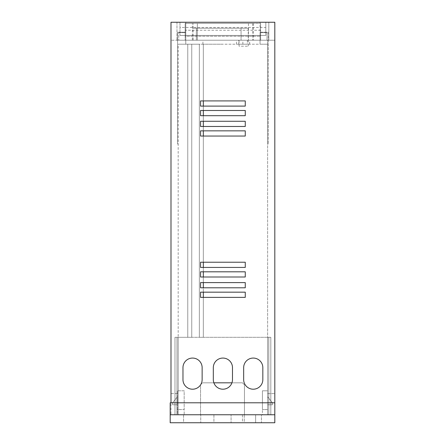 <?xml version="1.0" encoding="UTF-8"?>
<svg xmlns="http://www.w3.org/2000/svg" width="445" height="445" viewBox="0 0 445 445"><rect width="100%" height="100%" fill="white"/><g stroke="black" fill="none" stroke-linecap="round" stroke-linejoin="round"><path stroke-width="0.33" stroke-dasharray="2.23 1.67" d="M200.539 384.925A9.584 9.584 0 0 0 200.723 384.63L202.536 382.822L213.861 382.822A9.584 9.584 0 0 0 231.934 382.822L202.536 382.822L242.464 382.822L244.461 384.814L244.461 414.762L200.539 414.762L244.461 414.762L200.539 414.762L244.461 414.762L244.461 384.814L242.464 382.822L202.536 382.822L200.539 384.814L200.539 414.762L200.539 384.925M192.552 389.208A9.584 9.584 0 0 0 202.136 379.624A9.584 9.584 0 0 1 192.552 389.208A9.584 9.584 0 0 1 182.967 379.624A9.584 9.584 0 0 0 192.552 389.208M222.901 389.208A9.584 9.584 0 0 0 232.485 379.624A9.584 9.584 0 0 1 222.901 389.208A9.584 9.584 0 0 1 213.316 379.624A9.584 9.584 0 0 0 222.901 389.208M253.244 389.208A9.584 9.584 0 0 0 262.828 379.624A9.584 9.584 0 0 1 253.244 389.208A9.584 9.584 0 0 1 243.665 379.624A9.584 9.584 0 0 0 253.244 389.208M222.901 40.217L202.937 40.217L222.901 40.217M222.901 44.211L202.937 44.211L222.901 44.211M247.359 44.211L238.77 44.211L247.359 44.211L247.359 40.217L238.77 40.217L249.645 40.217L247.359 40.217L247.359 44.211M238.77 44.211L236.479 44.211L238.77 44.211L238.77 40.217L236.479 40.217L238.77 40.217L238.77 44.211M203.332 44.211L199.338 44.211L199.338 337.299L191.756 337.299L267.623 337.299L203.332 337.299L203.332 297.371L203.332 337.299L199.338 337.299L199.338 44.211L187.762 44.211L187.762 337.299L178.178 337.299L178.178 414.762L176.982 414.762L270.816 414.762L174.985 414.762L178.178 414.762L178.178 337.299L176.982 337.299L176.982 414.762L176.982 337.299L176.982 414.762L176.982 337.299L270.816 337.299L270.816 414.762L268.819 414.762L268.819 337.299L268.819 414.762L267.623 414.762L267.623 390.805L262.428 390.805L262.428 409.572L267.623 409.572L267.623 390.805L262.428 390.805L262.428 409.572L267.623 409.572L267.623 390.805L262.428 390.805L262.428 414.762L267.623 414.762L267.623 390.805L262.428 390.805L262.428 414.762L270.816 414.762L270.816 337.299L268.819 337.299L268.819 414.762L268.819 337.299L174.985 337.299L174.985 414.762L174.985 337.299L191.756 337.299L191.756 44.211L199.338 44.211L199.338 337.299L199.338 44.211L267.623 44.211L260.036 44.211L267.623 44.211L267.623 414.762L267.623 337.299L270.816 337.299L270.816 414.762L270.816 337.299L267.623 337.299L267.623 44.211L203.332 44.211L203.332 100.915L245.262 100.915L245.262 106.105L203.332 106.105L203.332 110.493L245.262 110.493L245.262 115.689L203.332 115.689L203.332 121.279L245.262 121.279L245.262 126.469L203.332 126.469L203.332 130.858L245.262 130.858L245.262 136.053L203.332 136.053L203.332 262.233L245.262 262.233L245.262 267.423L203.332 267.423L203.332 271.812L245.262 271.812L245.262 277.007L203.332 277.007L203.332 282.597L245.262 282.597L245.262 287.787L203.332 287.787L203.332 292.176L245.262 292.176L245.262 297.371L200.539 297.371L245.262 297.371L245.262 292.176L200.539 292.176L200.539 297.371L203.332 297.371L203.332 287.787L200.539 287.787L245.262 287.787L245.262 282.597L200.539 282.597L200.539 287.787L203.332 287.787L203.332 277.007L200.539 277.007L245.262 277.007L245.262 271.812L200.539 271.812L200.539 277.007L203.332 277.007L203.332 267.423L200.539 267.423L245.262 267.423L245.262 262.233L200.539 262.233L200.539 267.423L203.332 267.423L203.332 136.053L200.539 136.053L245.262 136.053L245.262 130.858L200.539 130.858L200.539 136.053L203.332 136.053L203.332 126.469L200.539 126.469L245.262 126.469L245.262 121.279L200.539 121.279L200.539 126.469L203.332 126.469L203.332 115.689L200.539 115.689L245.262 115.689L245.262 110.493L200.539 110.493L200.539 115.689L203.332 115.689L203.332 106.105L200.539 106.105L245.262 106.105L245.262 100.915L200.539 100.915L200.539 106.105L203.332 106.105L203.332 100.915L200.539 100.915L200.539 106.105L200.539 100.915L203.332 100.915L203.332 44.211L203.332 337.299L203.332 44.211M178.178 44.211L267.623 44.211L267.623 40.217L170.991 40.217L274.81 40.217L267.623 40.217L267.623 144.035L267.623 44.211L178.178 44.211L187.762 44.211L178.178 44.211L178.178 337.299L178.178 44.211M191.756 44.211L191.756 337.299L187.762 337.299L187.762 44.211L187.762 337.299L187.762 44.211L191.756 44.211L191.756 337.299L191.756 44.211M202.136 379.624L202.136 367.648A9.584 9.584 0 0 0 192.552 358.064A9.584 9.584 0 0 0 182.967 367.648L182.967 379.624M232.485 379.624L232.485 367.648A9.584 9.584 0 0 0 222.901 358.064A9.584 9.584 0 0 0 213.316 367.648L213.316 379.624M262.828 379.624L262.828 367.648A9.584 9.584 0 0 0 253.244 358.064A9.584 9.584 0 0 0 243.665 367.648L243.665 379.624M170.19 414.762L170.19 422.75L274.81 422.75L274.81 402.786L274.81 414.762L170.19 414.762L170.19 402.786L170.19 414.762L274.81 414.762L170.19 414.762L170.19 402.786L274.81 402.786L170.19 402.786L274.81 402.786L267.623 402.786L274.81 402.786L267.623 402.786L267.623 393.603L267.623 402.786L267.623 393.603L267.623 402.786L274.81 402.786L274.81 393.603L274.81 414.762L170.991 414.762L170.991 22.25L170.991 40.217L170.991 22.25L185.765 22.25L170.991 22.25L179.975 22.25L179.975 35.428L179.975 22.25L265.826 22.25L265.826 35.428L179.975 35.428L265.826 35.428L265.826 27.462L179.975 27.462M274.81 402.786L274.81 414.762L170.991 414.762L170.991 393.603L170.991 402.786L170.991 393.603L170.991 402.786L178.178 402.786L178.178 393.603L178.178 402.786L178.178 393.603L178.178 402.786L170.991 402.786M268.218 32.235L268.218 144.035L268.218 32.235L260.036 32.235L260.036 44.211L260.036 22.25L260.036 32.235L268.218 32.235M267.623 144.035L268.218 144.035L267.623 144.035M185.765 22.25L185.765 32.235L177.577 32.235L177.577 144.035L178.178 144.035L177.577 144.035L177.577 32.235L185.765 32.235L185.765 44.211L185.765 22.25M274.81 414.762L274.81 22.25L260.036 22.25L274.81 22.25L274.81 40.217L274.81 22.25L265.826 22.25L265.826 27.462M182.967 367.648A9.584 9.584 0 0 1 192.552 358.064A9.584 9.584 0 0 1 202.136 367.648M213.316 367.648A9.584 9.584 0 0 1 222.901 358.064A9.584 9.584 0 0 1 232.485 367.648M243.665 367.648A9.584 9.584 0 0 1 253.244 358.064A9.584 9.584 0 0 1 262.828 367.648M176.982 22.25L268.819 22.25L176.982 22.25L176.982 40.217L268.819 40.217L176.982 40.217L176.982 22.25M268.819 22.25L268.819 40.217L268.819 22.25M174.985 337.299L176.982 337.299L174.985 337.299L174.985 414.762L174.985 337.299M200.539 292.176L200.539 297.371L200.539 292.176L203.332 292.176L200.539 292.176M200.539 282.597L200.539 287.787L200.539 282.597L203.332 282.597L200.539 282.597M200.539 271.812L200.539 277.007L200.539 271.812L203.332 271.812L200.539 271.812M200.539 262.233L200.539 267.423L200.539 262.233L203.332 262.233L200.539 262.233M200.539 130.858L200.539 136.053L200.539 130.858L203.332 130.858L200.539 130.858M200.539 121.279L200.539 126.469L200.539 121.279L203.332 121.279L200.539 121.279M200.539 110.493L200.539 115.689L200.539 110.493L203.332 110.493L200.539 110.493M170.991 393.603L178.178 393.603L170.991 393.603M267.623 393.603L274.81 393.603L267.623 393.603M244.261 414.762L244.261 422.75L261.432 422.75L244.261 422.75L261.432 422.75L244.261 422.75L244.261 414.762L261.432 414.762L261.432 422.75L261.432 414.762L244.261 414.762M183.568 414.762L183.568 422.75L200.739 422.75L183.568 422.75L200.739 422.75L183.568 422.75L183.568 414.762L200.739 414.762L200.739 422.75L200.739 414.762L183.568 414.762M213.917 414.762L213.917 422.75L231.083 422.75L213.917 422.75L231.083 422.75L213.917 422.75L213.917 414.762L231.083 414.762L231.083 422.75L231.083 414.762L213.917 414.762M242.464 414.762L242.464 422.75L255.641 422.75L242.464 422.75L255.641 422.75L242.464 422.75L242.464 414.762L255.641 414.762L255.641 422.75L255.641 414.762L242.464 414.762M184.169 414.762L177.377 414.762L177.377 390.805L184.169 390.805L184.169 414.762L177.377 414.762L177.377 390.805L184.169 390.805L184.169 409.572L184.169 390.805L177.377 390.805L184.169 390.805L184.169 414.762M267.623 396.795L267.623 404.783L272.412 404.783L272.412 402.786L267.623 396.795L267.623 404.783L272.412 404.783L272.412 402.786L267.623 396.795L267.623 404.783L272.412 404.783L272.412 402.786L267.623 396.795L267.623 404.783L272.412 404.783L272.412 402.786L267.623 396.795M177.377 409.572L177.377 390.805L177.377 409.572L184.169 409.572L177.377 409.572M177.377 396.795L177.377 404.783L172.588 404.783L172.588 402.786L177.377 396.795L177.377 404.783L172.588 404.783L172.588 402.786L177.377 396.795L177.377 404.783L172.588 404.783L172.588 402.786L177.377 396.795L177.377 404.783L172.588 404.783L172.588 402.786L177.377 396.795M200.539 384.814L202.536 382.822L200.539 384.814L200.539 414.762L200.539 384.814M244.461 384.814L244.461 414.762L244.461 384.814L242.464 382.822L244.461 384.814M239.071 40.217L241.073 40.217L241.073 28.241L192.351 28.241L248.254 28.241L241.073 28.241L241.073 40.217L239.071 40.217L239.071 46.208L248.254 46.208L239.071 46.208M248.254 28.241L248.254 46.208M192.351 23.446L253.444 23.446L192.351 23.446L253.444 23.446L197.346 23.446L197.346 40.217L192.351 40.217L253.444 40.217L192.351 40.217L241.073 40.217L192.351 40.217L197.346 40.217L197.346 23.446L192.351 23.446L192.351 40.217M260.631 40.217L185.165 40.217L185.165 36.223L260.631 36.223L260.631 40.217L185.165 40.217L185.165 32.63L185.165 40.217L178.779 40.217L185.165 40.217L185.165 23.446L260.631 23.446L260.631 40.217L260.631 32.63L260.631 40.217L267.022 40.217L260.631 40.217M193.152 23.446L260.631 23.446L260.631 36.223L185.165 36.223L185.165 23.446L193.152 23.446L193.152 40.217M260.631 30.238L185.165 30.238M253.444 23.446L253.444 40.217M267.022 32.63L267.022 40.217L267.022 32.63L260.631 32.63L267.022 32.63M178.779 32.63L185.165 32.63L178.779 32.63L178.779 40.217L178.779 32.63M196.345 28.241L196.345 40.217L196.345 28.241M252.649 23.446L252.649 40.217M248.455 23.446L248.455 40.217L248.455 23.446M197.346 23.446L197.346 40.217L197.346 23.446M202.937 44.211L202.937 40.217M242.864 44.211L242.864 40.217M249.645 44.211L249.645 40.217M236.479 44.211L236.479 40.217"/><path stroke-width="0.67" d="M182.967 379.624A9.584 9.584 0 0 0 200.539 384.925L200.723 384.63A9.584 9.584 0 0 0 202.136 379.624L202.136 367.648A9.584 9.584 0 0 0 192.552 358.064A9.584 9.584 0 0 0 182.967 367.648L182.967 379.624A9.584 9.584 0 0 0 192.552 389.208A9.584 9.584 0 0 0 202.136 379.624M231.934 382.822A9.584 9.584 0 0 0 232.485 379.624L232.485 367.648A9.584 9.584 0 0 0 222.901 358.064A9.584 9.584 0 0 0 213.316 367.648L213.316 379.624A9.584 9.584 0 0 0 213.861 382.822L231.934 382.822M243.665 379.624A9.584 9.584 0 0 0 253.244 389.208A9.584 9.584 0 0 0 262.828 379.624L262.828 367.648A9.584 9.584 0 0 0 253.244 358.064A9.584 9.584 0 0 0 243.665 367.648L243.665 379.624A9.584 9.584 0 0 0 253.244 389.208A9.584 9.584 0 0 0 262.828 379.624M213.316 379.624A9.584 9.584 0 0 0 222.901 389.208A9.584 9.584 0 0 0 232.485 379.624M245.262 100.915L203.332 100.915L203.332 106.105L245.262 106.105L245.262 100.915L245.262 106.105L200.539 106.105L200.539 100.915L245.262 100.915M245.262 110.493L203.332 110.493L203.332 115.689L245.262 115.689L245.262 110.493L245.262 115.689L200.539 115.689L200.539 110.493L245.262 110.493M245.262 121.279L203.332 121.279L203.332 126.469L245.262 126.469L245.262 121.279L245.262 126.469L200.539 126.469L200.539 121.279L245.262 121.279M245.262 130.858L203.332 130.858L203.332 136.053L245.262 136.053L245.262 130.858L245.262 136.053L200.539 136.053L200.539 130.858L245.262 130.858M245.262 262.233L203.332 262.233L203.332 267.423L245.262 267.423L245.262 262.233L245.262 267.423L200.539 267.423L200.539 262.233L245.262 262.233M245.262 271.812L203.332 271.812L203.332 277.007L245.262 277.007L245.262 271.812L245.262 277.007L200.539 277.007L200.539 271.812L245.262 271.812M245.262 282.597L203.332 282.597L203.332 287.787L245.262 287.787L245.262 282.597L245.262 287.787L200.539 287.787L200.539 282.597L245.262 282.597M245.262 292.176L203.332 292.176L203.332 297.371L245.262 297.371L245.262 292.176L245.262 297.371L200.539 297.371L200.539 292.176L245.262 292.176M202.136 367.648A9.584 9.584 0 0 0 192.552 358.064A9.584 9.584 0 0 0 182.967 367.648M232.485 367.648A9.584 9.584 0 0 0 222.901 358.064A9.584 9.584 0 0 0 213.316 367.648M262.828 367.648A9.584 9.584 0 0 0 253.244 358.064A9.584 9.584 0 0 0 243.665 367.648M274.81 414.762L274.81 422.75L170.19 422.75L170.19 414.762L274.81 414.762L274.81 22.25L170.991 22.25L170.991 402.786M274.81 402.786L170.19 402.786L170.19 414.762"/></g></svg>
